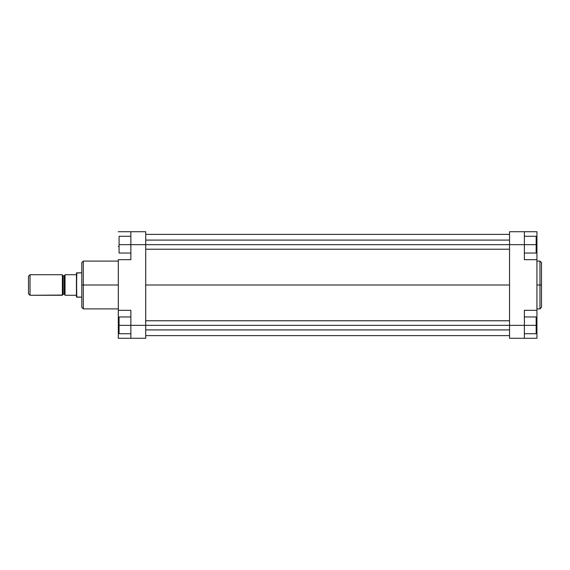 <?xml version="1.0" encoding="UTF-8"?>
<svg xmlns="http://www.w3.org/2000/svg" width="570" height="570" viewBox="0 0 570 570"><rect width="100%" height="100%" fill="white"/><g stroke="black" fill="none" stroke-linecap="round" stroke-linejoin="round"><path stroke-width="0.85" d="M539.975 261.103L541.5 262.62L541.5 285L541.5 262.62L541.5 285L539.975 285L539.975 261.103L539.975 308.897L541.5 307.38L541.5 285L541.5 307.38L541.5 285L539.975 285L539.975 308.897L539.975 285L536.933 285L539.975 285L539.975 261.103L536.933 261.103M524.372 259.692L524.372 231.719L536.933 231.719L536.933 246.375L536.933 231.719L509.53 231.719L509.53 338.281L524.372 338.281L524.372 310.308L524.372 325.342L509.53 325.342L509.53 244.658L524.372 244.658L524.372 259.692L536.933 259.692L536.933 310.308L536.933 259.692L524.372 259.692M536.933 310.308L524.372 310.308L536.933 310.308L536.933 338.281L524.372 338.281L524.372 325.342L509.53 325.342L509.53 338.281L536.933 338.281L536.933 310.565M536.933 259.435L536.933 246.375L536.17 246.375L536.933 246.375L536.933 259.692M509.53 231.719L524.372 231.719L524.372 244.658L536.17 244.658L536.17 253.03L524.372 253.03L536.17 253.03L536.17 244.658L145.713 244.658L145.713 231.719L130.872 231.719L130.872 259.692L118.311 259.692L118.311 310.308L130.872 310.308L130.872 338.281L145.713 338.281L145.713 244.658L130.872 244.658L130.872 259.692L118.311 259.692L118.311 310.308L130.872 310.308L130.872 325.342L145.713 325.342L145.713 231.719L130.872 231.719L130.872 244.658L509.53 244.658L509.53 231.719M536.933 323.625L536.17 323.625L536.933 323.625M536.17 316.97L536.17 333.714L524.372 333.714L536.17 333.714L536.17 325.342L524.372 325.342L536.17 325.342L536.17 316.97L524.372 316.97L536.17 316.97M536.17 236.286L536.17 244.658L536.17 236.286L524.372 236.286L536.17 236.286M509.53 285L145.713 285L509.53 285M118.311 261.103L83.298 261.103L83.298 285L118.311 285L83.298 285L83.298 308.897L83.298 285L81.781 285L81.781 307.38L81.781 285L81.781 307.38L83.298 308.897L118.311 308.897M83.298 261.103L81.781 262.62L81.781 285L83.298 285L83.298 308.897M118.311 310.565L118.311 338.281L145.713 338.281L145.713 325.342L130.872 325.342L130.872 338.281L118.311 338.281L118.311 323.625L119.073 323.625L118.311 323.625L118.311 310.308M118.311 231.719L130.872 231.719L118.311 231.719M118.311 246.375L119.073 246.375L118.311 246.375M81.781 285L81.781 262.62L81.781 285M83.298 285L83.298 261.103L83.298 285M119.073 333.714L119.073 316.97L130.872 316.97L119.073 316.97L119.073 325.342L130.872 325.342L119.073 325.342L119.073 333.714L130.872 333.714L119.073 333.714M119.073 253.03L119.073 236.286L130.872 236.286L119.073 236.286L119.073 244.658L130.872 244.658L119.073 244.658L119.073 253.03L130.872 253.03L119.073 253.03M63.135 294.327A0.762 0.762 0 0 0 62.372 295.082L30.025 295.274L28.5 293.75L28.5 276.251L30.025 274.726L62.372 274.726L30.025 274.726L30.025 295.274L62.372 295.274L62.372 274.925A0.762 0.762 0 0 0 63.135 275.673L63.135 294.327L64.275 294.327L64.275 275.673A0.762 0.762 0 0 0 65.037 274.918A0.762 0.762 0 0 1 64.275 275.673L63.135 275.673L64.275 275.673L64.275 294.327L63.135 294.327L63.135 275.673A0.762 0.762 0 0 1 62.372 274.918L62.372 295.075A0.762 0.762 0 0 1 63.135 294.327M65.037 295.082A0.762 0.762 0 0 0 64.275 294.327A0.762 0.762 0 0 1 65.037 295.082M81.781 297.177L76.451 296.984L76.779 272.823L81.781 272.823L76.451 273.016L76.779 297.177L81.781 297.177M65.037 274.726L65.037 295.274L76.451 295.274L76.451 274.726L65.037 274.726L65.037 295.274L76.451 295.274L76.451 296.984L76.451 274.726L65.037 274.726M76.451 273.016L76.451 274.726L76.451 273.016M30.025 295.274L30.025 274.726L28.5 276.251L28.5 293.75L30.025 295.274M509.53 325.342L145.713 325.342L509.53 325.342M539.975 308.897L536.933 308.897M145.713 335.616L509.53 335.616M145.713 234.384L509.53 234.384M145.713 329.909L509.53 329.909M145.713 320.775L509.53 320.775M145.713 249.225L509.53 249.225M145.713 240.091L509.53 240.091"/></g></svg>

